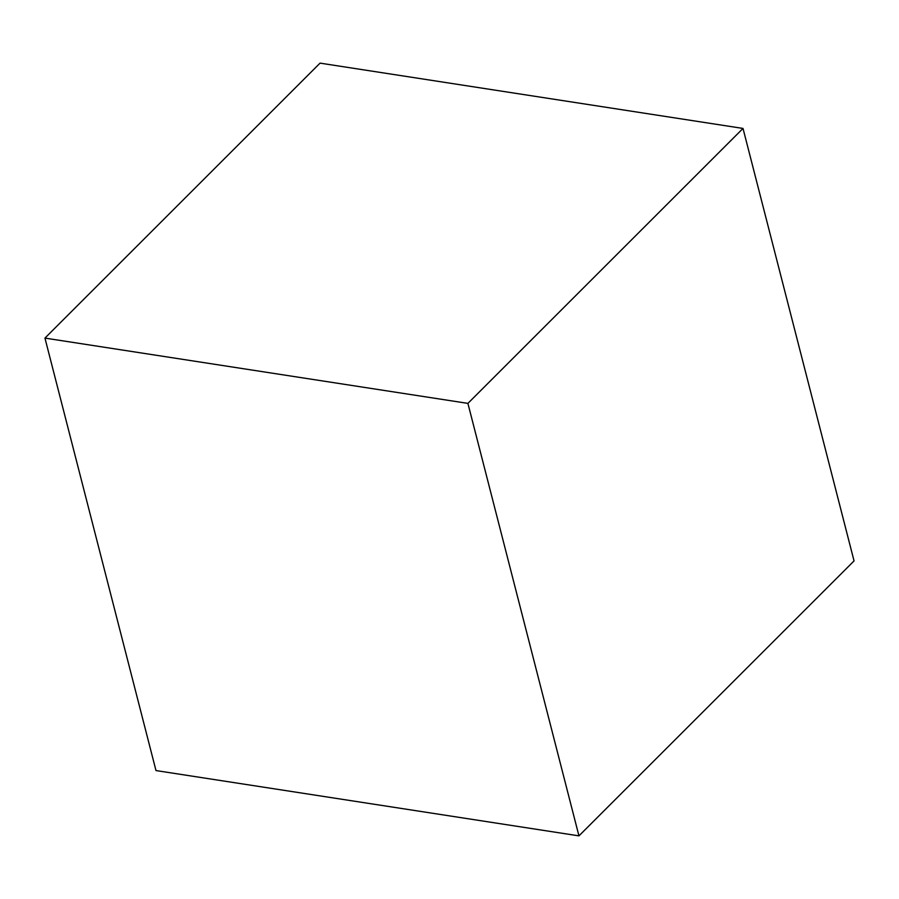 <?xml version="1.0" encoding="UTF-8"?>
<svg xmlns="http://www.w3.org/2000/svg" width="899" height="899" viewBox="0 0 899 899"><rect width="100%" height="100%" fill="white"/><g stroke="black" fill="none" stroke-linecap="round" stroke-linejoin="round"><path stroke-width="1.35" d="M44.95 338.091L320.055 63.132L743.012 128.433L854.05 560.909L578.945 835.868L155.988 770.567L44.95 338.091L467.907 403.381L578.945 835.868M743.012 128.433L467.907 403.381"/></g></svg>
